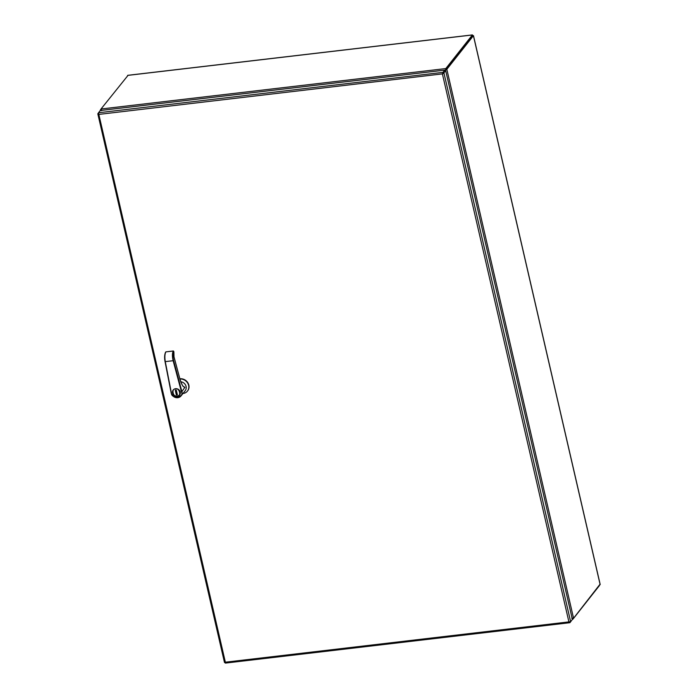 <?xml version="1.0" encoding="UTF-8"?>
<svg xmlns="http://www.w3.org/2000/svg" width="698" height="698" viewBox="0 0 698 698"><rect width="100%" height="100%" fill="white"/><g stroke="black" fill="none" stroke-linecap="round" stroke-linejoin="round"><path stroke-width="1.05" d="M442.689 73.805L443.134 73.185M568.914 621.892L570.624 621.7L572.386 619.466L445.734 70.864L443.143 73.534L442.942 72.365L444.705 70.132L100.276 110.528L98.505 112.762L98.837 114.411L98.523 113.8M442.637 73.866L98.837 114.411L225.541 663.013L225.297 662.201L224.747 662.603L225.21 662.376M569.62 622.014L568.914 621.901L569.603 622.093M444.705 70.132L444.896 70.96L445.734 70.864M442.611 73.909L443.143 73.534M225.122 662.873L225.306 662.201L568.914 621.901L442.445 74.119L442.759 73.264M569.978 622.625L571.723 620.304M98.435 113.844L97.868 113.687L98.392 113.015M98.837 114.411L97.868 113.687M225.297 662.201L224.747 662.603M128.039 75.358L101.009 109.001L445.804 68.57L472.389 34.97L472.581 35.799L473.41 35.703L446.833 69.294L445.996 69.39L445.804 68.57L445.612 70.254L472.581 35.799L444.835 70.681M571.802 618.21L573.564 618.254L600.044 584.209M573.564 618.254L446.833 69.294L445.307 70.036M101.001 109.856L100.372 109.926L100.931 109.22M599.486 585.5L572.927 619.178L572.77 618.524M127.594 75.41L472.389 34.97L472.625 35.799L473.41 35.703L600.149 584.662M472.389 34.97L472.625 35.799L473.41 35.703M445.237 70.14L444.844 70.707M101.585 110.633L101.009 109.001M100.372 109.926L100.922 110.546L100.372 109.926M572.107 618.829L572.927 619.178L572.107 618.829M445.717 70.105L445.368 70.568L445.717 70.105M444.766 70.385L445.368 69.861M181.471 391.892C184.621 397.616 171.01 399.212 171.42 393.079L165.286 361.625L173.139 360.7C172.153 356.329 172.197 353.101 173.279 351.007L173.706 351.295C172.685 353.354 172.65 356.425 173.584 360.517L181.899 391.63L181.471 391.892L182.117 391.238A5.732 5.13 38.4 0 1 182.161 391.421L181.916 391.726A5.732 5.13 38.4 0 1 181.044 395.914L185.214 390.644A5.732 5.13 -141.6 0 0 185.624 385.174A5.732 5.13 -141.6 0 0 180.773 381.754M182.876 386.169L184.909 387.329L182.117 391.238M182.946 393.515A7.765 6.954 -141.6 0 0 183.024 393.506A7.765 6.954 -141.6 0 0 187.448 391.098A7.765 6.954 -141.6 0 0 187.622 383.01A7.765 6.954 -141.6 0 0 179.927 379.031M187.553 390.967A7.765 6.954 -141.6 0 0 187.666 390.836A7.765 6.954 -141.6 0 0 187.771 382.635A7.765 6.954 -141.6 0 0 179.901 378.787A7.765 6.954 -141.6 0 0 179.866 378.787M179.622 395.033A4.066 3.638 -141.6 0 0 175.573 388.699A4.066 3.638 -141.6 0 0 173.244 389.981M183.286 386.395L184.883 387.355M173.881 351.879L173.313 350.981L165.906 351.871C164.78 354.026 164.58 357.28 165.286 361.625L165.042 361.52C164.379 357.402 164.58 354.305 165.635 352.237L165.906 351.871L165.635 352.237M171.403 392.991L165.06 361.599M184.848 387.407C182.963 386.797 181.34 384.101 179.988 379.346L173.994 356.905L173.758 352.001M175.285 390.322L176.367 395.024L177.405 394.902L176.324 390.199L175.285 390.322M177.388 394.832L176.367 395.024M176.437 394.937L175.373 390.313M442.942 72.365L98.505 112.762M570.624 621.7L443.963 73.089M173.261 389.964L173.226 390.008C171.83 393.62 173.174 395.722 177.266 396.333A4.066 3.638 38.4 0 1 175.538 388.742A4.066 3.638 38.4 0 1 179.604 395.051A4.066 3.638 38.4 0 1 177.283 396.316M177.17 396.167C173.209 397.93 170.984 388.297 175.521 389.056C179.482 387.294 181.707 396.935 177.17 396.167M171.42 393.079L171.167 393.026C173.61 397.973 176.899 398.942 181.044 395.914A5.732 5.13 38.4 0 1 177.781 397.694A5.732 5.13 38.4 0 1 171.202 393.061M171.176 392.983L165.033 361.564C164.3 357.594 164.519 354.41 165.679 352.001L165.993 351.862M173.584 360.517L173.139 360.7L181.454 391.805M173.706 351.295L173.846 351.818M165.906 351.871L173.374 351.007M569.847 622.703L225.41 663.1M224.468 662.437L97.816 113.835M600.175 584.418L473.48 35.642M472.433 34.9L127.813 75.314M472.956 35.755L472.433 36.06M472.511 35.511L472.424 35.991M445.647 69.966L445.376 70.55M177.266 396.333L179.639 395.007M173.881 351.914L174.003 356.861L179.997 379.302C181.567 384.075 182.885 386.579 183.94 386.823"/></g></svg>
